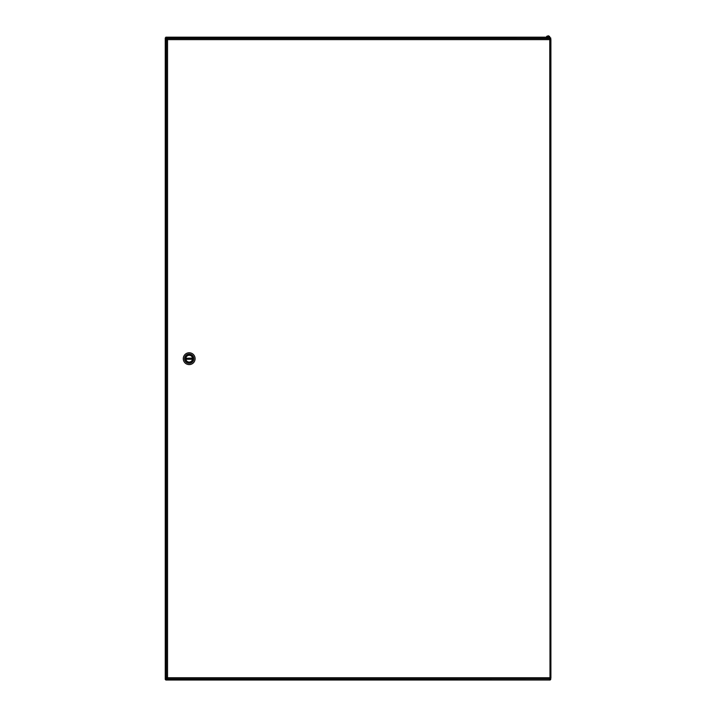 <?xml version="1.0" encoding="UTF-8"?>
<svg xmlns="http://www.w3.org/2000/svg" width="716" height="716" viewBox="0 0 716 716"><rect width="100%" height="100%" fill="white"/><g stroke="black" fill="none" stroke-linecap="round" stroke-linejoin="round"><path stroke-width="1.07" d="M550.067 679.403L549.781 678.705L550.747 679.403L550.121 680.03L549.423 679.072L550.121 679.359M165.879 679.359L166.577 679.072L165.879 680.03L165.253 679.403L166.219 678.705L165.933 679.403M167.329 678.329L166.577 679.072L549.208 678.857M549.924 37.536L550.747 37.957L549.781 38.655L550.067 37.957M550.121 38.011L549.423 38.297M165.933 37.957L166.219 38.655L165.253 37.957L165.879 37.33L166.577 38.297L165.879 38.011M546.353 38.297L166.577 38.297L167.329 39.04M165.879 37.169L546.362 37.169L165.879 37.33M547.409 37.169L548.841 37.169L547.409 37.169M550.121 680.03L165.879 680.03M550.747 37.957L550.747 679.403M166.98 39.416L166.219 38.655L166.219 678.705L166.98 677.945M165.253 679.403L165.253 37.957M549.754 38.503L548.125 35.8L546.487 38.503M548.125 36.767A0.832 0.832 0 0 0 547.4 38.02A0.832 0.832 0 0 0 548.85 38.02A0.832 0.832 0 0 0 548.125 36.767M549.986 678.857L549.772 39.631L167.544 39.631L167.544 677.73L549.772 677.73L549.986 678.857L167.329 678.857L167.544 677.73L166.416 677.945L166.416 39.416L167.544 39.631L167.329 38.503L549.986 38.503L549.772 39.631L550.899 39.416L550.899 677.945L549.772 677.73L550.899 677.945M546.299 678.857L548.313 678.857M549.986 38.503L549.772 39.631L550.899 39.416M166.416 39.416L167.544 39.631L167.329 38.503M167.329 678.857L167.544 677.73L166.416 677.945M185.838 358.26L192.514 358.09A3.374 3.374 0 0 0 185.838 358.26A3.374 3.374 0 0 0 185.838 359.101L185.865 359.271A3.374 3.374 0 0 0 192.514 359.271L185.865 359.271A3.374 3.374 0 0 1 185.838 359.101L192.541 359.101A3.374 3.374 0 0 0 192.541 358.26L192.514 358.09A3.374 3.374 0 0 1 192.541 358.26L185.838 358.26L192.541 358.26M195.101 358.68A5.907 5.907 0 0 1 186.232 363.8A5.907 5.907 0 0 1 186.232 353.57A5.907 5.907 0 0 1 195.101 358.68M184.549 358.68A4.645 4.645 0 0 1 189.185 354.044A4.645 4.645 0 0 1 193.83 358.68A4.645 4.645 0 0 1 189.185 363.325A4.645 4.645 0 0 1 184.549 358.68M192.711 358.68A3.526 3.526 0 0 0 187.431 355.628A3.526 3.526 0 0 0 187.431 361.732A3.526 3.526 0 0 0 192.711 358.68M192.586 358.68A3.401 3.401 0 0 0 187.494 355.745A3.401 3.401 0 0 0 187.494 361.625A3.401 3.401 0 0 0 192.586 358.68M548.59 38.297L547.659 38.297M166.049 679.072L166.577 679.072M549.423 679.072L549.951 679.072M166.577 38.297L166.049 38.297M549.861 38.503L549.646 36.462L548.393 35.8L546.675 36.346L546.389 38.503"/></g></svg>
